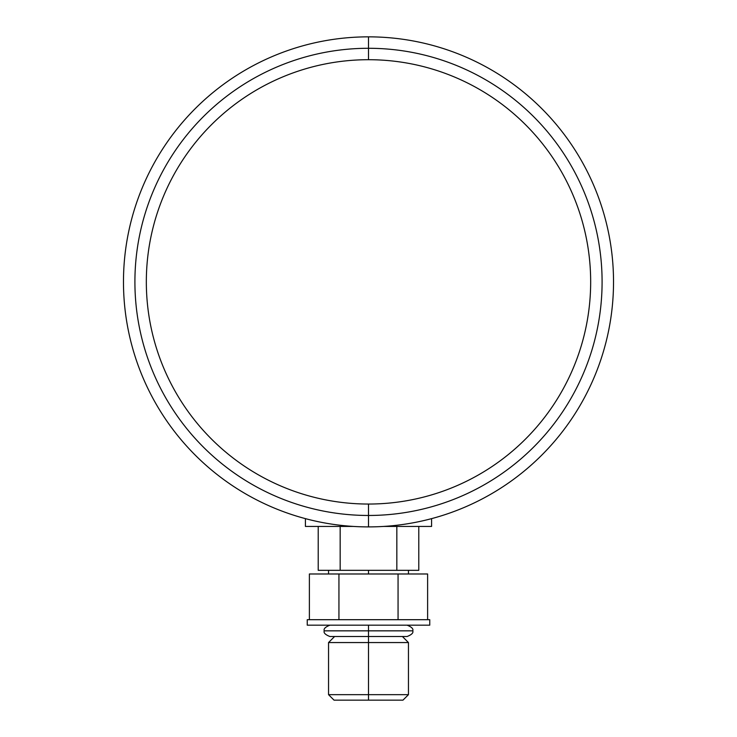 <?xml version="1.0" encoding="UTF-8"?>
<svg xmlns="http://www.w3.org/2000/svg" width="737" height="737" viewBox="0 0 737 737"><rect width="100%" height="100%" fill="white"/><g stroke="black" fill="none" stroke-linecap="round" stroke-linejoin="round"><path stroke-width="1.11" d="M379.933 700.15L368.5 700.15L368.5 694.669L408.455 694.669L368.5 694.669L368.5 642.553L408.455 642.553L368.5 642.553L368.5 694.669L328.545 694.669L368.5 694.669L368.5 700.15L334.036 700.15L328.545 694.669L328.545 642.553L368.5 642.553L328.545 642.553L334.58 636.519M402.42 636.519L408.455 642.553L408.455 694.669L402.964 700.15L368.5 700.15M329.918 625.179C325.321 626.984 323.432 628.873 324.252 630.844C323.432 632.825 325.321 634.714 329.918 636.519L368.5 636.519L368.5 642.553L368.5 630.844L324.4 630.844L412.6 630.844L368.5 630.844L368.5 625.179L368.5 630.844L412.6 630.844L324.4 630.844L368.5 630.844L368.5 636.519L407.082 636.519C411.679 634.714 413.568 632.825 412.748 630.844C413.568 628.873 411.679 626.984 407.082 625.179M429.754 625.179L307.246 625.179L307.246 619.697L429.754 619.697L429.754 625.179L307.246 625.179L307.246 619.697L429.754 619.697L429.754 625.179M309.383 619.697L309.383 573.985L309.383 619.697M427.617 573.985L427.617 619.697L427.617 573.985L398.063 573.985L398.063 619.697L398.063 573.985L338.937 573.985L338.937 619.697L338.937 573.985L309.383 573.985L427.617 573.985M368.5 573.985L368.5 570.327L368.5 573.985M318.218 570.327L418.782 570.327L396.838 570.327L396.838 526.439L396.838 570.327L318.218 570.327L318.218 526.439L318.218 570.327M431.587 526.439L383.461 526.439L431.587 526.439L431.587 518.636L431.587 526.439M353.539 526.439L305.413 526.439L305.413 518.636L305.413 526.439L353.539 526.439M368.5 526.9A245.025 245.025 0 0 0 613.525 281.875A245.025 245.025 0 0 0 368.5 36.85A245.025 245.025 0 0 0 123.475 281.875A245.025 245.025 0 0 0 368.5 526.9A245.025 245.025 0 0 1 123.475 281.875A245.025 245.025 0 0 1 368.5 36.85L368.5 48.283A233.592 233.592 0 0 0 134.908 281.875A233.592 233.592 0 0 0 368.5 515.467L368.5 526.9L368.5 515.467A233.592 233.592 0 0 0 602.092 281.875A233.592 233.592 0 0 0 368.5 48.283L368.5 36.85A245.025 245.025 0 0 1 613.525 281.875A245.025 245.025 0 0 1 368.5 526.9M368.5 504.044L368.5 515.467A233.592 233.592 0 0 0 602.092 281.875A233.592 233.592 0 0 0 368.5 48.283L368.5 59.706A222.169 222.169 0 0 1 590.669 281.875A222.169 222.169 0 0 1 368.5 504.044A222.169 222.169 0 0 1 146.331 281.875A222.169 222.169 0 0 1 368.5 59.706L368.5 48.283A233.592 233.592 0 0 0 134.908 281.875A233.592 233.592 0 0 0 368.5 515.467L368.5 504.044A222.169 222.169 0 0 0 590.669 281.875A222.169 222.169 0 0 0 368.5 59.706A222.169 222.169 0 0 0 146.331 281.875A222.169 222.169 0 0 0 368.5 504.044M340.162 526.439L340.162 570.327L340.162 526.439M418.782 526.439L418.782 570.327L418.782 526.439M408.455 570.327L408.455 573.985M328.545 570.327L328.545 573.985"/></g></svg>
